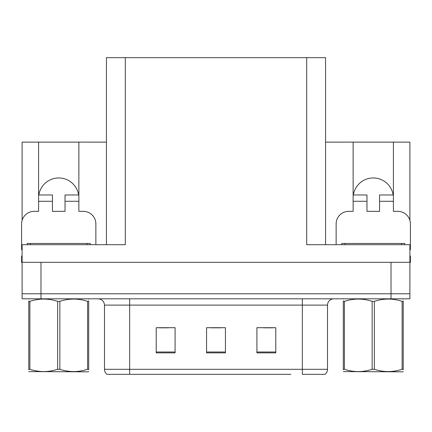 <?xml version="1.0" encoding="UTF-8"?>
<svg xmlns="http://www.w3.org/2000/svg" width="432" height="432" viewBox="0 0 432 432"><rect width="100%" height="100%" fill="white"/><g stroke="black" fill="none" stroke-linecap="round" stroke-linejoin="round"><path stroke-width="0.65" d="M393.163 194.978A20.137 20.137 0 0 0 353.376 194.978M38.837 194.978A20.137 20.137 0 0 1 78.624 194.978M106.434 244.696L106.434 57.661L306.688 57.661L306.688 244.696L409.898 244.696L409.898 262.321L22.102 262.321L22.102 293.787L40.986 293.787L22.102 293.787L22.102 298.82L40.986 298.82L40.986 293.787L391.014 293.787L40.986 293.787L40.986 262.321M22.102 256.025L21.6 256.025L21.6 262.321L22.102 262.321L22.102 244.696L125.312 244.696L125.312 57.661M22.102 249.739A12.587 12.587 0 0 0 21.6 249.728L21.6 223.927A12.587 12.587 0 0 1 34.187 211.34L38.594 211.34L38.594 201.274L52.439 201.274L52.439 194.978L38.594 194.978L38.594 142.117L22.102 142.117L22.102 220.406M40.986 298.82L409.898 298.82L409.898 293.787L391.014 293.787L409.898 293.787L409.898 262.321L410.4 262.321L410.4 256.025L409.898 256.025M336.139 244.696L336.139 223.927A12.587 12.587 0 0 1 348.727 211.34L353.133 211.34L353.133 201.274L366.979 201.274L366.979 211.34L379.561 211.34L379.561 201.274L393.406 201.274L393.406 142.117L409.898 142.117L409.898 220.406M306.688 57.661L325.566 57.661L325.566 244.696M325.566 142.117L353.133 142.117L353.133 201.274M52.439 201.274L52.439 211.34L65.021 211.34L65.021 201.274L78.867 201.274L78.867 142.117L106.434 142.117M38.594 142.117L78.867 142.117M393.406 142.117L353.133 142.117M324.653 374.339L302.346 374.339L302.346 369.306L327.515 369.306L327.515 305.111A6.291 6.291 0 0 1 333.812 298.82M290.893 374.339L107.001 374.339A6.291 6.291 0 0 1 104.485 369.306L104.485 305.111C104.112 301.293 102.011 299.192 98.188 298.82M275.789 352.879L275.789 327.704L256.905 327.704L256.905 352.879L275.789 352.879M175.095 352.879L175.095 327.704L156.211 327.704L156.211 352.879L175.095 352.879M225.439 352.879L225.439 327.704L206.561 327.704L206.561 352.879L225.439 352.879M302.346 374.339L322.483 374.339M104.485 369.306L129.654 369.306L129.654 374.339L121.273 374.339M158.981 327.834L168.421 327.834M263.579 327.834L273.019 327.834M211.28 327.834L220.72 327.834M78.867 201.274L78.867 211.34L83.273 211.34A12.587 12.587 0 0 1 95.861 223.927L95.861 244.696M78.867 194.978L65.021 194.978L65.021 201.274M38.594 194.978L38.594 201.274M366.979 201.274L366.979 194.978L353.133 194.978M393.406 201.274L393.406 211.34L397.813 211.34A12.587 12.587 0 0 1 410.4 223.927L410.4 249.728A12.587 12.587 0 0 0 409.898 249.739M393.406 194.978L379.561 194.978L379.561 201.274M27.265 244.696L27.265 243.437L90.196 243.437L90.196 244.696M341.804 244.696L341.804 243.437L404.735 243.437L404.735 244.696M88.7 371.493L88.312 371.822L28.76 371.596M88.7 369.689L88.7 369.279C88.7 372.325 88.7 372.325 88.7 369.279L87.588 369.279L87.588 301.363C78.381 298.318 69.131 298.318 59.843 301.363L57.618 301.363C48.406 298.318 39.161 298.318 29.873 301.363L28.76 301.363C28.76 298.318 28.76 298.318 28.76 301.363L28.76 300.953M59.843 301.363L59.843 369.279C69.055 372.325 78.3 372.325 87.588 369.279M59.843 369.279L57.618 369.279L57.618 301.363M88.7 300.953L88.7 301.363C88.7 298.318 88.7 298.318 88.7 301.363L87.588 301.363M88.7 299.111L88.312 298.82M88.7 301.363L88.7 369.279M29.873 301.363L29.873 369.279L28.76 369.279L28.76 301.363M29.873 369.279C39.08 372.325 48.33 372.325 57.618 369.279M28.76 369.279C28.76 372.325 28.76 372.325 28.76 369.279L28.76 369.689M403.24 371.493L402.845 371.822L343.3 371.596M403.24 369.689L403.24 369.279C403.24 372.325 403.24 372.325 403.24 369.279L402.127 369.279L402.127 301.363C392.92 298.318 383.67 298.318 374.382 301.363L372.157 301.363C362.945 298.318 353.7 298.318 344.412 301.363L343.3 301.363C343.3 298.318 343.3 298.318 343.3 301.363L343.3 300.953M374.382 301.363L374.382 369.279C383.594 372.325 392.839 372.325 402.127 369.279M374.382 369.279L372.157 369.279L372.157 301.363M403.24 300.953L403.24 301.363C403.24 298.318 403.24 298.318 403.24 301.363L402.127 301.363M403.24 299.111L402.845 298.82M403.24 301.363L403.24 369.279M344.412 301.363L344.412 369.279L343.3 369.279L343.3 301.363M344.412 369.279C353.619 372.325 362.869 372.325 372.157 369.279M343.3 369.279C343.3 372.325 343.3 372.325 343.3 369.279L343.3 369.689M391.014 262.321L391.014 298.82M302.346 298.82L302.346 305.111L104.485 305.111M327.515 305.111L302.346 305.111L302.346 369.306L129.654 369.306L129.654 298.82M225.439 352.004L206.561 352.004M175.095 352.004L156.211 352.004M275.789 352.004L256.905 352.004M87.048 243.437L87.048 244.696M30.413 243.437L30.413 244.696M401.587 243.437L401.587 244.696M344.952 243.437L344.952 244.696M324.999 374.339C326.63 373.059 327.467 371.38 327.515 369.306M29.155 298.82L28.76 299.047M343.688 298.82L343.3 299.047"/></g></svg>
